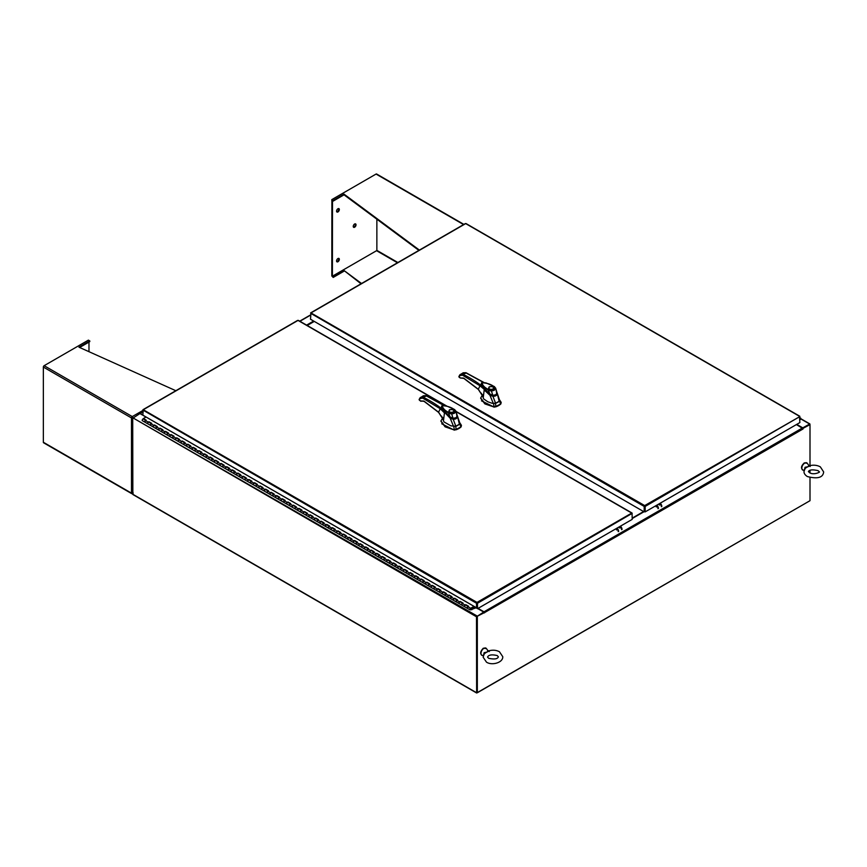 <?xml version="1.0" encoding="UTF-8"?>
<svg xmlns="http://www.w3.org/2000/svg" width="867" height="867" viewBox="0 0 867 867"><rect width="100%" height="100%" fill="white"/><g stroke="black" fill="none" stroke-linecap="round" stroke-linejoin="round"><path stroke-width="1.3" d="M476.319 607.669L470.835 609.739M145.97 417.049L143.434 415.586M142.817 415.228L139.923 413.559L132.705 418.295L132.846 494.504L476.633 692.993L809.518 500.974M476.633 692.993L476.492 616.784L483.721 612.048L477.706 608.58M476.839 607.594L477.078 608.211L476.037 608.06M476.98 616.426L483.721 612.048M796.762 424.375L802.777 427.843L809.865 423.92L800.696 418.631M802.658 428.255L809.561 424.429M476.915 692.44L476.915 616.545M809.865 423.92L810.006 424.635L802.755 428.471M314.06 321.289L307.005 325.363M142.817 414.827L139.869 413.602M313.648 321.05L306.593 325.125M476.492 616.784L132.705 417.731L476.98 615.938M796.415 424.57L803.048 428.645M632.206 518.542L643.964 511.758M484.274 612.687L476.915 616.459L483.862 612.449L484.48 612.893L484.003 611.809L478.053 608.374M477.327 616.697L477.327 692.766L810.006 500.692L810.006 477.641M476.915 616.459L477.327 692.766M810.006 472.948L810.006 470.282M810.006 465.633L810.006 424.635L802.701 428.374M644.69 505.591L799.894 416.539L465.698 223.599L310.982 312.922L644.69 505.591L645.178 506.426L644.69 505.591L644.192 506.426L644.192 511.888L644.192 506.426L310.635 313.28M644.192 511.888L310.494 319.229L310.982 312.922M799.407 416.258L799.894 422.565L645.178 511.888L645.178 506.426L799.753 416.626M644.766 506.187L645.178 511.888M445.779 405.723L298.02 320.411L143.293 409.733L477.002 602.402L477.5 603.248L477.002 602.402L476.514 603.248L476.514 607.778L476.514 603.248L142.957 410.091M476.514 607.778L142.817 415.12L143.293 409.733M632.065 513.437L632.206 519.376L477.5 608.699L477.5 603.248L632.206 513.351L456.053 411.652M477.078 602.998L477.5 608.699M314.266 321.408L307.2 325.483M632.206 518.13L643.607 511.541M810.168 466.511C810.114 465.644 808.543 466.197 805.454 468.147L804.706 469.491L805.053 467.291L808.369 466.63L808.694 465.308L807.307 463.314A4.129 2.384 120 0 0 804.847 463.043A4.129 2.384 120 0 0 801.953 467.172A4.129 2.384 120 0 0 803.319 470.228L804.175 470.304M804.457 469.556L805.053 467.291M489.291 651.583C489.14 650.857 487.547 651.518 484.523 653.577L483.84 654.921L484.111 652.699L487.406 651.941L487.774 650.499L486.43 648.57A4.129 2.384 120 0 0 483.819 648.386A4.129 2.384 120 0 0 481.066 652.526A4.129 2.384 120 0 0 482.442 655.485L483.363 655.56M483.623 654.91L484.111 652.699M799.894 418.609L799.894 419.465M799.894 418.197A0.986 0.564 -60 0 1 800.252 419.541L799.894 419.899M464.842 606.759A0.986 0.564 -60 0 1 465.579 605.025L468.147 606.51M468.353 606.629A0.986 0.564 120 0 0 467.627 608.363M459.293 603.551A0.986 0.564 -60 0 1 460.019 601.806L462.588 603.302M462.794 603.421A0.986 0.564 120 0 0 462.068 605.155M453.734 600.343A0.986 0.564 -60 0 1 454.46 598.598L457.039 600.094M457.234 600.202A0.986 0.564 120 0 0 456.508 601.947M448.174 597.135A0.986 0.564 -60 0 1 448.9 595.391L451.479 596.875M451.674 596.995A0.986 0.564 120 0 0 450.948 598.739M442.614 593.928A0.986 0.564 -60 0 1 443.34 592.183L445.92 593.667M446.126 593.787A0.986 0.564 120 0 0 445.389 595.531M437.055 590.72A0.986 0.564 -60 0 1 437.781 588.975L440.36 590.46M440.566 590.579A0.986 0.564 120 0 0 439.829 592.324M431.495 587.512A0.986 0.564 -60 0 1 432.221 585.767L434.8 587.252M435.006 587.371A0.986 0.564 120 0 0 434.269 589.116M425.935 584.304A0.986 0.564 -60 0 1 426.662 582.559L429.241 584.044M429.447 584.163A0.986 0.564 120 0 0 428.721 585.908M420.376 581.085A0.986 0.564 -60 0 1 421.113 579.351L423.681 580.836M423.887 580.955A0.986 0.564 120 0 0 423.161 582.689M414.816 577.877A0.986 0.564 -60 0 1 415.553 576.143L418.122 577.628M418.327 577.747A0.986 0.564 120 0 0 417.601 579.481M409.257 574.669A0.986 0.564 -60 0 1 409.993 572.924L412.562 574.42M412.768 574.528A0.986 0.564 120 0 0 412.042 576.273M403.708 571.461A0.986 0.564 -60 0 1 404.434 569.717L407.013 571.212M407.208 571.32A0.986 0.564 120 0 0 406.482 573.065M398.148 568.253A0.986 0.564 -60 0 1 398.874 566.509L401.454 567.993M401.649 568.113A0.986 0.564 120 0 0 400.922 569.857M392.588 565.046A0.986 0.564 -60 0 1 393.315 563.301L395.894 564.785M396.1 564.905A0.986 0.564 120 0 0 395.363 566.65M387.029 561.838A0.986 0.564 -60 0 1 387.755 560.093L390.334 561.578M390.54 561.697A0.986 0.564 120 0 0 389.803 563.442M381.469 558.63A0.986 0.564 -60 0 1 382.195 556.885L384.775 558.37M384.981 558.489A0.986 0.564 120 0 0 384.244 560.234M375.91 555.411A0.986 0.564 -60 0 1 376.636 553.677L379.215 555.162M379.421 555.281A0.986 0.564 120 0 0 378.695 557.026M370.35 552.203A0.986 0.564 -60 0 1 371.087 550.469L373.655 551.954M373.861 552.073A0.986 0.564 120 0 0 373.135 553.807M364.79 548.995A0.986 0.564 -60 0 1 365.527 547.261L368.096 548.746M368.302 548.865A0.986 0.564 120 0 0 367.575 550.599M359.231 545.787A0.986 0.564 -60 0 1 359.968 544.043L362.536 545.538M362.742 545.646A0.986 0.564 120 0 0 362.016 547.391M353.682 542.579A0.986 0.564 -60 0 1 354.408 540.835L356.976 542.33M357.182 542.439A0.986 0.564 120 0 0 356.456 544.183M348.122 539.372A0.986 0.564 -60 0 1 348.848 537.627L351.428 539.111M351.623 539.231A0.986 0.564 120 0 0 350.897 540.975M342.563 536.164A0.986 0.564 -60 0 1 343.289 534.419L345.868 535.904M346.063 536.023A0.986 0.564 120 0 0 345.337 537.768M337.003 532.956A0.986 0.564 -60 0 1 337.729 531.211L340.308 532.696M340.514 532.815A0.986 0.564 120 0 0 339.777 534.56M331.443 529.748A0.986 0.564 -60 0 1 332.169 528.003L334.749 529.488M334.955 529.607A0.986 0.564 120 0 0 334.218 531.352M325.884 526.529A0.986 0.564 -60 0 1 326.61 524.795L329.189 526.28M329.395 526.399A0.986 0.564 120 0 0 328.669 528.144M320.324 523.321A0.986 0.564 -60 0 1 321.05 521.587L323.629 523.072M323.835 523.191A0.986 0.564 120 0 0 323.109 524.925M314.764 520.113A0.986 0.564 -60 0 1 315.501 518.368L318.07 519.864M318.276 519.983A0.986 0.564 120 0 0 317.55 521.717M309.205 516.905A0.986 0.564 -60 0 1 309.942 515.161L312.51 516.656M312.716 516.765A0.986 0.564 120 0 0 311.99 518.509M303.656 513.697A0.986 0.564 -60 0 1 304.382 511.953L306.951 513.437M307.156 513.557A0.986 0.564 120 0 0 306.43 515.301M298.096 510.49A0.986 0.564 -60 0 1 298.822 508.745L301.402 510.23M301.597 510.349A0.986 0.564 120 0 0 300.871 512.094M292.537 507.282A0.986 0.564 -60 0 1 293.263 505.537L295.842 507.022M296.037 507.141A0.986 0.564 120 0 0 295.311 508.886M286.977 504.074A0.986 0.564 -60 0 1 287.703 502.329L290.282 503.814M290.488 503.933A0.986 0.564 120 0 0 289.751 505.678M281.417 500.866A0.986 0.564 -60 0 1 282.143 499.121L284.723 500.606M284.929 500.725A0.986 0.564 120 0 0 284.192 502.47M275.858 497.647A0.986 0.564 -60 0 1 276.584 495.913L279.163 497.398M279.369 497.517A0.986 0.564 120 0 0 278.643 499.251M270.298 494.439A0.986 0.564 -60 0 1 271.024 492.705L273.604 494.19M273.809 494.309A0.986 0.564 120 0 0 273.083 496.043M264.738 491.231A0.986 0.564 -60 0 1 265.475 489.487L268.044 490.982M268.25 491.101A0.986 0.564 120 0 0 267.524 492.835M259.179 488.023A0.986 0.564 -60 0 1 259.916 486.279L262.484 487.774M262.69 487.883A0.986 0.564 120 0 0 261.964 489.627M253.63 484.816A0.986 0.564 -60 0 1 254.356 483.071L256.925 484.555M257.131 484.675A0.986 0.564 120 0 0 256.404 486.42M248.07 481.608A0.986 0.564 -60 0 1 248.796 479.863L251.376 481.348M251.571 481.467A0.986 0.564 120 0 0 250.845 483.212M242.511 478.4A0.986 0.564 -60 0 1 243.237 476.655L245.816 478.14M246.011 478.259A0.986 0.564 120 0 0 245.285 480.004M236.951 475.192A0.986 0.564 -60 0 1 237.677 473.447L240.257 474.932M240.462 475.051A0.986 0.564 120 0 0 239.725 476.796M231.391 471.984A0.986 0.564 -60 0 1 232.118 470.239L234.697 471.724M234.903 471.843A0.986 0.564 120 0 0 234.166 473.588M225.832 468.765A0.986 0.564 -60 0 1 226.558 467.031L229.137 468.516M229.343 468.635A0.986 0.564 120 0 0 228.617 470.369M220.272 465.557A0.986 0.564 -60 0 1 220.998 463.823L223.578 465.308M223.784 465.427A0.986 0.564 120 0 0 223.057 467.161M214.713 462.349A0.986 0.564 -60 0 1 215.45 460.605L218.018 462.1M218.224 462.209A0.986 0.564 120 0 0 217.498 463.953M209.153 459.142A0.986 0.564 -60 0 1 209.89 457.397L212.458 458.892M212.664 459.001A0.986 0.564 120 0 0 211.938 460.745M203.604 455.934A0.986 0.564 -60 0 1 204.33 454.189L206.899 455.674M207.105 455.793A0.986 0.564 120 0 0 206.379 457.538M198.044 452.726A0.986 0.564 -60 0 1 198.771 450.981L201.35 452.466M201.545 452.585A0.986 0.564 120 0 0 200.819 454.33M192.485 449.518A0.986 0.564 -60 0 1 193.211 447.773L195.79 449.258M195.985 449.377A0.986 0.564 120 0 0 195.259 451.122M186.925 446.31A0.986 0.564 -60 0 1 187.651 444.565L190.231 446.05M190.437 446.169A0.986 0.564 120 0 0 189.7 447.914M181.366 443.091A0.986 0.564 -60 0 1 182.092 441.357L184.671 442.842M184.877 442.961A0.986 0.564 120 0 0 184.14 444.706M175.806 439.883A0.986 0.564 -60 0 1 176.532 438.149L179.111 439.634M179.317 439.753A0.986 0.564 120 0 0 178.58 441.487M170.246 436.675A0.986 0.564 -60 0 1 170.972 434.931L173.552 436.426M173.758 436.545A0.986 0.564 120 0 0 173.032 438.279M164.687 433.467A0.986 0.564 -60 0 1 165.424 431.723L167.992 433.218M168.198 433.327A0.986 0.564 120 0 0 167.472 435.071M159.127 430.26A0.986 0.564 -60 0 1 159.864 428.515L162.432 429.999M162.638 430.119A0.986 0.564 120 0 0 161.912 431.864M153.567 427.052A0.986 0.564 -60 0 1 154.304 425.307L156.873 426.792M157.079 426.911A0.986 0.564 120 0 0 156.353 428.656M148.019 423.844A0.986 0.564 -60 0 1 148.745 422.099L151.324 423.584M151.519 423.703A0.986 0.564 120 0 0 150.793 425.448M145.764 420.376L143.185 418.891A0.986 0.564 120 0 0 142.459 420.636M145.959 420.495A0.986 0.564 120 0 0 145.233 422.24M471.117 609.393L475.539 607.225M474.249 606.477L471.247 608.341A0.986 0.564 120 0 1 469.947 609.479A0.986 0.564 120 0 1 470.64 608.276L473.978 606.358L146.024 417.016L143.391 418.533L145.819 420.343M467.172 607.875A0.986 0.564 -60 0 1 467.866 606.672L468.559 606.271L465.774 604.667L465.08 605.068A0.986 0.564 120 0 0 464.593 606.727L467.367 608.331A0.986 0.564 -60 0 1 467.172 607.875M461.612 604.667A0.986 0.564 -60 0 1 462.306 603.465L463 603.064L460.225 601.46L459.521 601.861A0.986 0.564 120 0 0 459.033 603.519L461.818 605.123A0.986 0.564 -60 0 1 461.612 604.667M456.053 601.46A0.986 0.564 -60 0 1 456.746 600.257L457.44 599.856L454.666 598.252L453.972 598.653A0.986 0.564 120 0 0 453.474 600.3L456.259 601.904A0.986 0.564 -60 0 1 456.053 601.46M450.493 598.252A0.986 0.564 -60 0 1 451.187 597.049L451.88 596.648L449.106 595.044L448.412 595.445A0.986 0.564 120 0 0 447.914 597.092L450.699 598.696A0.986 0.564 -60 0 1 450.493 598.252M444.934 595.044A0.986 0.564 -60 0 1 445.627 593.841L446.321 593.44L443.546 591.836L442.853 592.237A0.986 0.564 120 0 0 442.354 593.884L445.139 595.488A0.986 0.564 -60 0 1 444.934 595.044M439.374 591.836A0.986 0.564 -60 0 1 440.068 590.633L440.761 590.232L437.987 588.617L437.293 589.029A0.986 0.564 120 0 0 436.805 590.676L439.58 592.28A0.986 0.564 -60 0 1 439.374 591.836M433.814 588.617A0.986 0.564 -60 0 1 434.508 587.414L435.212 587.013L432.427 585.409L431.733 585.81A0.986 0.564 120 0 0 431.246 587.468L434.02 589.072A0.986 0.564 -60 0 1 433.814 588.617M428.255 585.409A0.986 0.564 -60 0 1 428.959 584.206L429.653 583.805L426.867 582.201L426.174 582.602A0.986 0.564 120 0 0 425.686 584.26L428.461 585.864A0.986 0.564 -60 0 1 428.255 585.409M422.706 582.201A0.986 0.564 -60 0 1 423.399 580.998L424.093 580.597L421.308 578.993L420.614 579.394A0.986 0.564 120 0 0 420.127 581.053L422.901 582.657A0.986 0.564 -60 0 1 422.706 582.201M417.146 578.993A0.986 0.564 -60 0 1 417.84 577.79L418.533 577.389L415.748 575.786L415.055 576.187A0.986 0.564 120 0 0 414.567 577.845L417.341 579.449A0.986 0.564 -60 0 1 417.146 578.993M411.587 575.786A0.986 0.564 -60 0 1 412.28 574.583L412.974 574.182L410.199 572.578L409.495 572.979A0.986 0.564 120 0 0 409.007 574.626L411.792 576.241A0.986 0.564 -60 0 1 411.587 575.786M406.027 572.578A0.986 0.564 -60 0 1 406.721 571.375L407.414 570.974L404.64 569.37L403.946 569.771A0.986 0.564 120 0 0 403.448 571.418L406.233 573.022A0.986 0.564 -60 0 1 406.027 572.578M400.467 569.37A0.986 0.564 -60 0 1 401.161 568.167L401.855 567.766L399.08 566.162L398.387 566.563A0.986 0.564 120 0 0 397.888 568.21L400.673 569.814A0.986 0.564 -60 0 1 400.467 569.37M394.908 566.162A0.986 0.564 -60 0 1 395.601 564.959L396.295 564.558L393.52 562.954L392.827 563.355A0.986 0.564 120 0 0 392.328 565.002L395.114 566.606A0.986 0.564 -60 0 1 394.908 566.162M389.348 562.954A0.986 0.564 -60 0 1 390.042 561.751L390.735 561.35L387.961 559.735L387.267 560.136A0.986 0.564 120 0 0 386.78 561.794L389.554 563.398A0.986 0.564 -60 0 1 389.348 562.954M383.788 559.735A0.986 0.564 -60 0 1 384.482 558.532L385.186 558.131L382.401 556.527L381.708 556.928A0.986 0.564 120 0 0 381.22 558.586L383.994 560.19A0.986 0.564 -60 0 1 383.788 559.735M378.229 556.527A0.986 0.564 -60 0 1 378.933 555.324L379.627 554.923L376.842 553.319L376.148 553.72A0.986 0.564 120 0 0 375.66 555.379L378.435 556.982A0.986 0.564 -60 0 1 378.229 556.527M372.68 553.319A0.986 0.564 -60 0 1 373.374 552.116L374.067 551.715L371.282 550.111L370.588 550.512A0.986 0.564 120 0 0 370.101 552.171L372.875 553.775A0.986 0.564 -60 0 1 372.68 553.319M367.12 550.111A0.986 0.564 -60 0 1 367.814 548.909L368.508 548.508L365.722 546.904L365.029 547.305A0.986 0.564 120 0 0 364.541 548.963L367.315 550.567A0.986 0.564 -60 0 1 367.12 550.111M361.561 546.904A0.986 0.564 -60 0 1 362.254 545.701L362.948 545.3L360.173 543.696L359.469 544.097A0.986 0.564 120 0 0 358.981 545.744L361.767 547.359A0.986 0.564 -60 0 1 361.561 546.904M356.001 543.696A0.986 0.564 -60 0 1 356.695 542.493L357.388 542.092L354.614 540.488L353.909 540.889A0.986 0.564 120 0 0 353.422 542.536L356.207 544.14A0.986 0.564 -60 0 1 356.001 543.696M350.441 540.488A0.986 0.564 -60 0 1 351.135 539.285L351.829 538.884L349.054 537.28L348.361 537.681A0.986 0.564 120 0 0 347.862 539.328L350.647 540.932A0.986 0.564 -60 0 1 350.441 540.488M344.882 537.28A0.986 0.564 -60 0 1 345.575 536.077L346.269 535.676L343.495 534.072L342.801 534.473A0.986 0.564 120 0 0 342.302 536.12L345.088 537.724A0.986 0.564 -60 0 1 344.882 537.28M339.322 534.072A0.986 0.564 -60 0 1 340.016 532.858L340.709 532.457L337.935 530.853L337.241 531.254A0.986 0.564 120 0 0 336.743 532.912L339.528 534.516A0.986 0.564 -60 0 1 339.322 534.072M333.762 530.853A0.986 0.564 -60 0 1 334.456 529.65L335.15 529.249L332.375 527.645L331.682 528.046A0.986 0.564 120 0 0 331.194 529.704L333.968 531.308A0.986 0.564 -60 0 1 333.762 530.853M328.203 527.645A0.986 0.564 -60 0 1 328.896 526.442L329.601 526.041L326.816 524.437L326.122 524.838A0.986 0.564 120 0 0 325.634 526.497L328.409 528.101A0.986 0.564 -60 0 1 328.203 527.645M322.643 524.437A0.986 0.564 -60 0 1 323.348 523.235L324.041 522.834L321.256 521.23L320.562 521.631A0.986 0.564 120 0 0 320.075 523.289L322.849 524.893A0.986 0.564 -60 0 1 322.643 524.437M317.094 521.23A0.986 0.564 -60 0 1 317.788 520.027L318.482 519.626L315.696 518.022L315.003 518.423A0.986 0.564 120 0 0 314.515 520.081L317.289 521.685A0.986 0.564 -60 0 1 317.094 521.23M311.535 518.022A0.986 0.564 -60 0 1 312.228 516.819L312.922 516.418L310.137 514.814L309.443 515.215A0.986 0.564 120 0 0 308.955 516.862L311.73 518.466A0.986 0.564 -60 0 1 311.535 518.022M305.975 514.814A0.986 0.564 -60 0 1 306.669 513.611L307.362 513.21L304.588 511.606L303.883 512.007A0.986 0.564 120 0 0 303.396 513.654L306.181 515.258A0.986 0.564 -60 0 1 305.975 514.814M300.416 511.606A0.986 0.564 -60 0 1 301.109 510.403L301.803 510.002L299.028 508.398L298.335 508.799A0.986 0.564 120 0 0 297.836 510.446L300.621 512.05A0.986 0.564 -60 0 1 300.416 511.606M294.856 508.398A0.986 0.564 -60 0 1 295.549 507.195L296.243 506.794L293.469 505.179L292.775 505.591A0.986 0.564 120 0 0 292.277 507.238L295.062 508.842A0.986 0.564 -60 0 1 294.856 508.398M289.296 505.179A0.986 0.564 -60 0 1 289.99 503.976L290.683 503.575L287.909 501.971L287.215 502.372A0.986 0.564 120 0 0 286.717 504.03L289.502 505.634A0.986 0.564 -60 0 1 289.296 505.179M283.737 501.971A0.986 0.564 -60 0 1 284.43 500.768L285.124 500.367L282.349 498.763L281.656 499.164A0.986 0.564 120 0 0 281.168 500.823L283.942 502.427A0.986 0.564 -60 0 1 283.737 501.971M278.177 498.763A0.986 0.564 -60 0 1 278.871 497.56L279.575 497.159L276.79 495.556L276.096 495.957A0.986 0.564 120 0 0 275.608 497.615L278.383 499.219A0.986 0.564 -60 0 1 278.177 498.763M272.617 495.556A0.986 0.564 -60 0 1 273.322 494.353L274.015 493.952L271.23 492.348L270.537 492.749A0.986 0.564 120 0 0 270.049 494.407L272.823 496.011A0.986 0.564 -60 0 1 272.617 495.556M267.069 492.348A0.986 0.564 -60 0 1 267.762 491.145L268.456 490.744L265.67 489.14L264.977 489.541A0.986 0.564 120 0 0 264.489 491.188L267.264 492.803A0.986 0.564 -60 0 1 267.069 492.348M261.509 489.14A0.986 0.564 -60 0 1 262.202 487.937L262.896 487.536L260.111 485.932L259.417 486.333A0.986 0.564 120 0 0 258.93 487.98L261.704 489.584A0.986 0.564 -60 0 1 261.509 489.14M255.949 485.932A0.986 0.564 -60 0 1 256.643 484.729L257.336 484.328L254.562 482.724L253.858 483.125A0.986 0.564 120 0 0 253.37 484.772L256.155 486.376A0.986 0.564 -60 0 1 255.949 485.932M250.39 482.724A0.986 0.564 -60 0 1 251.083 481.521L251.777 481.12L249.002 479.516L248.309 479.917A0.986 0.564 120 0 0 247.81 481.564L250.596 483.168A0.986 0.564 -60 0 1 250.39 482.724M244.83 479.516A0.986 0.564 -60 0 1 245.524 478.313L246.217 477.912L243.443 476.297L242.749 476.698A0.986 0.564 120 0 0 242.251 478.356L245.036 479.96A0.986 0.564 -60 0 1 244.83 479.516M239.27 476.297A0.986 0.564 -60 0 1 239.964 475.094L240.658 474.693L237.883 473.089L237.19 473.49A0.986 0.564 120 0 0 236.691 475.149L239.476 476.752A0.986 0.564 -60 0 1 239.27 476.297M233.711 473.089A0.986 0.564 -60 0 1 234.404 471.886L235.098 471.485L232.323 469.881L231.63 470.282A0.986 0.564 120 0 0 231.142 471.941L233.917 473.545A0.986 0.564 -60 0 1 233.711 473.089M228.151 469.881A0.986 0.564 -60 0 1 228.845 468.679L229.549 468.278L226.764 466.674L226.07 467.075A0.986 0.564 120 0 0 225.583 468.733L228.357 470.337A0.986 0.564 -60 0 1 228.151 469.881M222.591 466.674A0.986 0.564 -60 0 1 223.296 465.471L223.989 465.07L221.204 463.466L220.511 463.867A0.986 0.564 120 0 0 220.023 465.525L222.797 467.129A0.986 0.564 -60 0 1 222.591 466.674M217.043 463.466A0.986 0.564 -60 0 1 217.736 462.263L218.43 461.862L215.645 460.258L214.951 460.659A0.986 0.564 120 0 0 214.463 462.306L217.238 463.921A0.986 0.564 -60 0 1 217.043 463.466M211.483 460.258A0.986 0.564 -60 0 1 212.177 459.055L212.87 458.654L210.085 457.05L209.391 457.451A0.986 0.564 120 0 0 208.904 459.098L211.678 460.702A0.986 0.564 -60 0 1 211.483 460.258M205.923 457.05A0.986 0.564 -60 0 1 206.617 455.847L207.311 455.446L204.536 453.842L203.832 454.243A0.986 0.564 120 0 0 203.344 455.89L206.129 457.494A0.986 0.564 -60 0 1 205.923 457.05M200.364 453.842A0.986 0.564 -60 0 1 201.057 452.639L201.751 452.238L198.976 450.634L198.283 451.035A0.986 0.564 120 0 0 197.784 452.682L200.57 454.286A0.986 0.564 -60 0 1 200.364 453.842M194.804 450.634A0.986 0.564 -60 0 1 195.498 449.42L196.191 449.019L193.417 447.415L192.723 447.816A0.986 0.564 120 0 0 192.225 449.474L195.01 451.078A0.986 0.564 -60 0 1 194.804 450.634M189.244 447.415A0.986 0.564 -60 0 1 189.938 446.212L190.632 445.811L187.857 444.207L187.164 444.608A0.986 0.564 120 0 0 186.665 446.267L189.45 447.871A0.986 0.564 -60 0 1 189.244 447.415M183.685 444.207A0.986 0.564 -60 0 1 184.378 443.004L185.072 442.603L182.298 441L181.604 441.401A0.986 0.564 120 0 0 181.116 443.059L183.891 444.663A0.986 0.564 -60 0 1 183.685 444.207M178.125 441A0.986 0.564 -60 0 1 178.819 439.797L179.523 439.396L176.738 437.792L176.044 438.193A0.986 0.564 120 0 0 175.557 439.851L178.331 441.455A0.986 0.564 -60 0 1 178.125 441M172.566 437.792A0.986 0.564 -60 0 1 173.27 436.589L173.964 436.188L171.178 434.584L170.485 434.985A0.986 0.564 120 0 0 169.997 436.643L172.771 438.247A0.986 0.564 -60 0 1 172.566 437.792M167.017 434.584A0.986 0.564 -60 0 1 167.71 433.381L168.404 432.98L165.619 431.376L164.925 431.777A0.986 0.564 120 0 0 164.437 433.424L167.212 435.028A0.986 0.564 -60 0 1 167.017 434.584M161.457 431.376A0.986 0.564 -60 0 1 162.151 430.173L162.844 429.772L160.059 428.168L159.365 428.569A0.986 0.564 120 0 0 158.878 430.216L161.652 431.82A0.986 0.564 -60 0 1 161.457 431.376M155.897 428.168A0.986 0.564 -60 0 1 156.591 426.965L157.285 426.564L154.51 424.96L153.806 425.361A0.986 0.564 120 0 0 153.318 427.008L156.103 428.612A0.986 0.564 -60 0 1 155.897 428.168M150.338 424.96A0.986 0.564 -60 0 1 151.031 423.757L151.725 423.356L148.951 421.752L148.257 422.153A0.986 0.564 120 0 0 147.758 423.8L150.544 425.404A0.986 0.564 -60 0 1 150.338 424.96M142.199 420.593L144.984 422.196A0.986 0.564 -60 0 1 145.472 420.538L146.165 420.137L143.391 418.533M468.213 606.477L465.72 605.101M462.653 603.269L460.16 601.893M457.093 600.051L454.601 598.685M451.534 596.843L449.041 595.477M445.974 593.635L443.481 592.269M440.414 590.427L437.922 589.061M434.855 587.219L432.373 585.854M429.306 584.011L426.813 582.635M423.746 580.803L421.254 579.427M418.187 577.595L415.694 576.219M412.627 574.377L410.134 573.011M407.067 571.169L404.575 569.803M401.508 567.961L399.015 566.595M395.948 564.753L393.455 563.387M390.388 561.545L387.896 560.18M384.829 558.337L382.347 556.972M379.28 555.129L376.787 553.753M373.72 551.921L371.228 550.545M368.161 548.713L365.668 547.337M362.601 545.495L360.108 544.129M357.041 542.287L354.549 540.921M351.482 539.079L348.989 537.713M345.922 535.871L343.43 534.505M340.363 532.663L337.87 531.298M334.803 529.455L332.321 528.079M329.254 526.247L326.761 524.871M323.694 523.039L321.202 521.663M318.135 519.832L315.642 518.455M312.575 516.613L310.083 515.247M307.016 513.405L304.523 512.039M301.456 510.197L298.963 508.831M295.896 506.989L293.404 505.624M290.337 503.781L287.844 502.416M284.777 500.573L282.295 499.197M279.228 497.365L276.736 495.989M273.669 494.157L271.176 492.781M268.109 490.939L265.616 489.573M262.549 487.731L260.057 486.365M256.99 484.523L254.497 483.157M251.43 481.315L248.937 479.95M245.87 478.107L243.378 476.742M240.311 474.899L237.818 473.534M234.751 471.691L232.258 470.315M229.191 468.483L226.71 467.107M223.643 465.276L221.15 463.899M218.083 462.057L215.59 460.691M212.523 458.849L210.031 457.483M206.964 455.641L204.471 454.275M201.404 452.433L198.911 451.068M195.844 449.225L193.352 447.86M190.285 446.017L187.792 444.641M184.725 442.809L182.233 441.433M179.166 439.602L176.684 438.225M173.617 436.394L171.124 435.017M168.057 433.175L165.564 431.809M162.497 429.967L160.005 428.601M156.938 426.759L154.445 425.394M151.378 423.551L148.886 422.186M659.31 504.962L658.747 504.052M656.319 506.696L655.755 505.786M660.199 503.218A2.948 1.701 60 0 1 661.814 506.491M659.364 503.694L659.711 505.006M661.391 506.729A2.948 1.701 -120 0 0 659.787 503.456M656.297 506.978L655.951 505.667M657.988 508.691A2.948 1.701 -120 0 0 656.373 505.418M656.796 505.179A2.948 1.701 60 0 1 658.4 508.452M497.55 402.396A12.376 7.142 0 0 0 499.154 401.258L500.866 403.372A13.926 8.041 180 0 1 498.644 405.052A13.926 8.041 180 0 1 495.751 406.33L495.588 403.318A12.376 7.142 0 0 0 497.55 402.396M482.681 394.713L480.665 398.018L484.859 403.383L494.017 407.024L495.751 406.84A13.926 8.041 0 0 0 500.866 403.881L501.191 402.375L499.359 399.546M481.499 400.847L494.049 407.024L484.859 403.892L480.676 398.267M493.529 403.523L494.017 406.515L495.751 406.84M500.866 403.372L501.191 402.375L499.511 400.066L499.154 401.258L499.544 400.045L497.116 392.838L499.154 401.269L495.079 403.469M481.77 386.118L489.822 394.301L481.434 385.132M496.802 393.228C496.444 394.984 495.09 395.764 492.738 395.569L492.738 395.829M492.738 395.569L489.822 394.301M493.713 388.178A2.514 1.452 180 0 1 493.713 388.243A2.514 1.452 180 0 1 493.193 389.131C489.302 389.857 487.969 389.099 489.216 386.845C493.117 386.129 494.439 386.888 493.204 389.142M490.354 389.478A2.514 1.452 180 0 1 489.432 389.142A2.514 1.452 180 0 1 488.695 388.123A2.514 1.452 180 0 1 489.432 387.094L489.432 387.094A2.514 1.452 180 0 1 489.487 387.061M489.335 389.207A2.514 1.452 180 0 1 488.695 388.243A2.514 1.452 180 0 1 488.706 388.178M492.987 387.094L492.879 387.029A2.352 1.355 180 0 1 492.879 388.958A2.352 1.355 180 0 1 489.541 388.958A2.352 1.355 180 0 1 489.541 387.029A2.352 1.355 180 0 1 492.879 387.029L492.987 387.094A2.514 1.452 180 0 1 493.713 388.123A2.514 1.452 180 0 1 492.987 389.142A2.514 1.452 180 0 1 492.066 389.478M494.071 386.617L495.664 388.362L494.396 386.584L485.943 382.878L481.597 382.856L481.163 383.983L488.392 390.399L488.815 389.651C484.805 387.798 482.54 385.512 482.041 382.78C486.766 382.932 490.776 384.2 494.071 386.617L495.664 388.362C495.404 389.879 493.919 390.735 491.21 390.941L488.392 390.399L489.898 394.127L492.738 395.222L489.725 394.008L486.149 390.887L482.464 386.823L481.174 384.081M492.716 395.341L495.447 394.832M481.163 383.983L482.453 386.888C483.938 389.272 490.039 394.539 489.779 394.16L492.651 395.439C495.545 395.439 496.964 394.593 496.899 392.914L496.78 391.895L496.52 393.087M495.664 388.362L496.878 392.827C496.509 394.593 495.133 395.385 492.738 395.222L491.221 390.226L488.815 389.651M494.049 407.187L500.736 404.087L501.039 403.144M481.391 393.195L483.721 398.961L487.85 401.789L492.185 403.307L495.599 403.318L492.933 396.273L489.942 395.287L493.345 403.523M496.347 391.581L497.192 393.813C496.758 395.558 495.339 396.371 492.933 396.273L492.965 395.71C495.133 395.861 496.39 395.135 496.758 393.52L497.192 393.813M489.942 395.287L484.198 389.933L483.309 397.086L482.225 394.864M478.346 389.261L463.672 378.099L460.453 377.99L463.845 378.402L478.346 389.446L483.309 397.086L478.346 389.261L479.982 385.772L484.458 389.543M482.507 387.267L480.491 385.056L479.982 385.772L462.479 375.173L459.759 375.617L459.011 376.95L459.683 377.589M462.523 373.33L465.698 372.756L484.263 382.878M460.453 377.99L458.849 376.701L459.716 374.988L463.162 372.788L465.98 372.712L484.555 382.835M466.186 373.027L462.859 374.392C466.153 375.476 477.251 382.206 480.491 385.056M462.479 375.173L462.859 374.392L459.835 374.88L459.759 375.617M460.442 374.36L459.835 374.88M457.798 425.35A12.376 7.142 -0 0 0 459.402 424.212L461.114 426.326A13.926 8.041 180 0 1 458.892 428.005A13.926 8.041 180 0 1 455.999 429.284L455.836 426.271A12.376 7.142 -0 0 0 457.798 425.35M442.929 417.666L440.913 420.972L445.107 426.336L454.265 429.967L455.999 429.794A13.926 8.041 -0 0 0 461.114 426.835L461.439 425.329L459.608 422.489M454.265 429.967L445.107 426.835L440.924 421.221M453.777 426.477L454.265 429.468L455.999 429.794M461.114 426.326L461.439 425.329L459.759 423.02L459.402 424.212L459.792 422.998L457.364 415.792L459.402 424.212L455.327 426.423M442.018 409.061L450.071 417.255L441.682 408.075M457.05 416.171C456.692 417.937 455.338 418.718 452.986 418.523L452.986 418.772M452.986 418.523L450.071 417.255M453.961 411.131A2.514 1.452 180 0 1 453.961 411.196A2.514 1.452 180 0 1 453.441 412.085C449.55 412.811 448.217 412.042 449.464 409.788C453.365 409.072 454.687 409.842 453.452 412.096M450.602 412.432A2.514 1.452 180 0 1 449.68 412.096A2.514 1.452 180 0 1 448.943 411.066A2.514 1.452 180 0 1 449.68 410.048L449.68 410.048A2.514 1.452 180 0 1 449.735 410.015M449.583 412.161A2.514 1.452 180 0 1 448.943 411.196A2.514 1.452 180 0 1 448.954 411.131M453.235 410.048L453.127 409.983A2.352 1.355 180 0 1 453.127 411.901A2.352 1.355 180 0 1 449.789 411.901A2.352 1.355 180 0 1 449.789 409.983A2.352 1.355 180 0 1 453.127 409.983L453.235 410.048A2.514 1.452 180 0 1 453.961 411.066A2.514 1.452 180 0 1 453.235 412.096A2.514 1.452 180 0 1 452.314 412.432M454.319 409.56L455.912 411.316L454.644 409.538L446.191 405.821L441.845 405.799L441.411 406.926L448.64 413.353L449.063 412.594C445.053 410.752 442.788 408.465 442.289 405.734C447.014 405.875 451.024 407.154 454.319 409.56L455.912 411.316C455.652 412.833 454.167 413.689 451.458 413.895L448.64 413.353L450.146 417.081L452.986 418.176L450.027 416.994L446.397 413.841L442.712 409.766L441.422 407.035L442.127 409.159L440.739 408.01L440.23 408.725L444.446 412.887L443.557 420.04L442.473 417.807M452.964 418.295L455.695 417.786M441.411 406.926L442.701 409.842C444.186 412.226 450.287 417.493 450.027 417.114L452.899 418.393C455.793 418.393 457.212 417.547 457.147 415.867L457.028 414.849L456.768 416.03M455.912 411.316L457.126 415.781C456.757 417.547 455.381 418.338 452.986 418.176L451.469 413.169L449.063 412.594M441.747 423.8L454.297 430.14L460.984 427.041L461.287 426.098M441.639 416.138L443.969 421.915L450.927 425.849L455.847 426.271L453.181 419.227L450.19 418.23L453.593 426.477M456.595 414.534L457.44 416.767C457.007 418.501 455.587 419.325 453.181 419.227L453.213 418.653C455.381 418.804 456.638 418.078 457.007 416.474L457.44 416.767M450.515 417.721L450.179 418.219L444.706 412.497M438.594 412.215L423.92 401.042L420.701 400.944L424.093 401.356L438.594 412.399L443.557 420.04L438.594 412.215L440.23 408.725L422.728 398.126L420.007 398.56L419.26 399.904L419.931 400.543M442.755 410.221L442.127 409.159M422.771 396.284L425.946 395.71L444.511 405.832M421.611 401.139L420.668 401.215L419.097 399.654L419.964 397.942L423.41 395.742L426.228 395.666L444.804 405.789M426.434 395.981L423.107 397.346C426.401 398.43 437.499 405.16 440.739 408.01M422.728 398.126L423.107 397.346L420.083 397.834L420.007 398.56M420.69 397.303L420.083 397.834M421.46 401.237L419.476 400.283M441.466 407.327L442.17 409.17L441.466 407.403M619.526 527.938L618.973 527.017M616.535 529.661L615.971 528.751M620.425 526.182A2.948 1.701 60 0 1 622.029 529.455M619.58 526.659L619.927 527.97M621.617 529.694A2.948 1.701 -120 0 0 620.003 526.421M616.524 529.943L616.177 528.632M618.204 531.655A2.948 1.701 -120 0 0 616.6 528.393M617.011 528.144A2.948 1.701 60 0 1 618.615 531.417M333.199 276.768L331.812 275.966L333.199 277.429L333.199 276.768L344.026 270.515L361.528 283.498M344.026 270.515L361.03 283.791M333.199 277.429L344.026 271.176M463.91 224.401L376.625 174.007A1.127 0.65 120 0 0 376.061 174.061L331.812 199.616L333.199 200.418L344.026 194.154L419.4 250.097M331.812 199.616L331.812 200.277L333.199 201.079L333.199 200.418M333.199 201.079L344.026 194.826L344.026 194.154M344.026 194.826L418.891 250.39M337.957 261.747A1.962 1.138 -60 0 1 336.97 261.845A1.962 1.138 -60 0 1 336.667 260.273A1.962 1.138 -60 0 1 337.957 258.539A1.962 1.138 -60 0 1 338.932 258.442A1.962 1.138 -60 0 1 339.235 260.013A1.962 1.138 -60 0 1 337.957 261.747M338.596 258.344A1.962 1.138 -60 0 1 337.371 261.411A1.962 1.138 -60 0 1 336.721 261.596M337.957 208.741A1.962 1.138 120 0 0 336.667 210.475A1.962 1.138 120 0 0 336.97 212.047A1.962 1.138 120 0 0 337.957 211.949A1.962 1.138 120 0 0 339.235 210.226A1.962 1.138 120 0 0 338.932 208.644A1.962 1.138 120 0 0 337.957 208.741M336.721 211.808A1.962 1.138 120 0 0 337.371 211.613A1.962 1.138 120 0 0 338.596 208.557M354.625 224.011A1.962 1.138 120 0 0 353.346 225.745A1.962 1.138 120 0 0 353.649 227.317A1.962 1.138 120 0 0 354.625 227.219A1.962 1.138 120 0 0 355.914 225.496A1.962 1.138 120 0 0 355.611 223.914A1.962 1.138 120 0 0 354.625 224.011M353.4 227.078A1.962 1.138 120 0 0 354.05 226.883A1.962 1.138 120 0 0 355.275 223.827M331.898 200.331L331.812 275.847L332.397 276.194L376.863 250.52L376.863 219.188M332.484 200.667L332.397 276.194M331.812 200.385L332.397 200.721M132.283 492.933L132.283 493.594A1.127 0.65 -60 0 1 131.719 493.659L43.578 442.766A1.127 0.65 120 0 1 43.35 442.257L43.35 367.066A1.127 0.65 120 0 1 44.141 365.69L88.401 340.135L89.789 340.937L78.962 347.19L175.838 390.714M131.719 493.659A1.127 0.65 -60 0 1 131.491 493.139L131.491 417.959L133.084 418.132L131.491 417.959A1.127 0.65 -60 0 1 132.283 416.583L132.662 417.536L132.283 416.583L44.141 365.69M79.612 347.483L89.789 341.609L89.789 340.937M133.236 493.052L132.283 493.594M43.35 442.257L131.491 493.139L133.084 492.965M88.976 351.699L88.976 342.075M800.653 418.837L809.518 423.952M476.492 692.679L132.705 494.19M310.494 315.165L299.917 321.278M142.817 411.977L140.346 413.407M484.003 611.809L802.354 428.005M484.48 612.655L803.048 428.97M477.002 602.402L631.729 513.069M471.811 609.75L471.301 608.948M471.951 609.295L471.312 608.927M467.866 606.672L470.64 608.276M462.306 603.465L465.08 605.068M456.746 600.257L459.521 601.861M451.187 597.049L453.972 598.653M445.627 593.841L448.412 595.445M440.068 590.633L442.853 592.237M434.508 587.414L437.293 589.029M428.959 584.206L431.733 585.81M423.399 580.998L426.174 582.602M417.84 577.79L420.614 579.394M412.28 574.583L415.055 576.187M406.721 571.375L409.495 572.979M401.161 568.167L403.946 569.771M395.601 564.959L398.387 566.563M390.042 561.751L392.827 563.355M384.482 558.532L387.267 560.136M378.933 555.324L381.708 556.928M373.374 552.116L376.148 553.72M367.814 548.909L370.588 550.512M362.254 545.701L365.029 547.305M356.695 542.493L359.469 544.097M351.135 539.285L353.909 540.889M345.575 536.077L348.361 537.681M340.016 532.858L342.801 534.473M334.456 529.65L337.241 531.254M328.896 526.442L331.682 528.046M323.348 523.235L326.122 524.838M317.788 520.027L320.562 521.631M312.228 516.819L315.003 518.423M306.669 513.611L309.443 515.215M301.109 510.403L303.883 512.007M295.549 507.195L298.335 508.799M289.99 503.976L292.775 505.591M284.43 500.768L287.215 502.372M278.871 497.56L281.656 499.164M273.322 494.353L276.096 495.957M267.762 491.145L270.537 492.749M262.202 487.937L264.977 489.541M256.643 484.729L259.417 486.333M251.083 481.521L253.858 483.125M245.524 478.313L248.309 479.917M239.964 475.094L242.749 476.698M234.404 471.886L237.19 473.49M228.845 468.679L231.63 470.282M223.296 465.471L226.07 467.075M217.736 462.263L220.511 463.867M212.177 459.055L214.951 460.659M206.617 455.847L209.391 457.451M201.057 452.639L203.832 454.243M195.498 449.42L198.283 451.035M189.938 446.212L192.723 447.816M184.378 443.004L187.164 444.608M178.819 439.797L181.604 441.401M173.27 436.589L176.044 438.193M167.71 433.381L170.485 434.985M162.151 430.173L164.925 431.777M156.591 426.965L159.365 428.569M151.031 423.757L153.806 425.361M145.472 420.538L148.257 422.153M495.068 388.004C494.862 389.37 493.583 390.107 491.221 390.226M460.29 377.979L459.228 377.329M459.077 376.191L459.033 376.863M455.316 410.947C455.11 412.324 453.831 413.06 451.469 413.169M419.325 399.145L419.281 399.817M397.888 262.517L376.863 250.379M376.549 250.693L397.454 262.766M376.061 174.061L463.585 224.586M131.491 417.959L43.35 367.066M132.283 416.583L142.817 410.503M310.494 314.938L299.722 321.158M142.817 411.749L139.999 413.375M466.045 223.567L799.753 416.225M310.635 312.889L465.351 223.567M298.367 320.378L446.527 405.919M455.977 411.37L632.065 513.036M142.947 409.701L297.663 320.378M805.096 468.516L804.002 471.464C803.882 473.306 804.988 474.997 807.34 476.547C817.635 479.169 823.076 477.63 823.65 471.919L820.312 466.836C817.104 465.156 813.593 464.777 809.778 465.687L808.694 465.308M803.319 470.228C800.631 468.494 800.967 466.045 804.327 462.87L807.307 463.314M819.228 471.811L818.101 470.662C812.628 469.394 809.399 469.686 808.423 471.561L809.55 472.71C813.831 475.474 820.995 471.8 819.228 471.811M484.176 653.967L483.136 657.186L486.463 662.139C491.795 665.791 503.12 662.735 502.773 656.698L499.446 651.746C496.206 650.066 492.684 649.762 488.869 650.846L487.774 650.499M482.442 655.485C479.819 654.076 480.101 651.648 483.287 648.223L486.43 648.57M498.362 656.807L497.235 655.571C491.838 654.314 488.609 654.823 487.557 657.078L488.674 658.313C494.439 659.516 497.669 659.018 498.362 656.807M800.501 418.067L799.894 417.721M467.367 608.331L470.152 609.934M461.818 605.123L464.593 606.727M456.259 601.904L459.033 603.519M450.699 598.696L453.474 600.3M445.139 595.488L447.914 597.092M439.58 592.28L442.354 593.884M434.02 589.072L436.805 590.676M428.461 585.864L431.246 587.468M422.901 582.657L425.686 584.26M417.341 579.449L420.127 581.053M411.792 576.241L414.567 577.845M406.233 573.022L409.007 574.626M400.673 569.814L403.448 571.418M395.114 566.606L397.888 568.21M389.554 563.398L392.328 565.002M383.994 560.19L386.78 561.794M378.435 556.982L381.22 558.586M372.875 553.775L375.66 555.379M367.315 550.567L370.101 552.171M361.767 547.359L364.541 548.963M356.207 544.14L358.981 545.744M350.647 540.932L353.422 542.536M345.088 537.724L347.862 539.328M339.528 534.516L342.302 536.12M333.968 531.308L336.743 532.912M328.409 528.101L331.194 529.704M322.849 524.893L325.634 526.497M317.289 521.685L320.075 523.289M311.73 518.466L314.515 520.081M306.181 515.258L308.955 516.862M300.621 512.05L303.396 513.654M295.062 508.842L297.836 510.446M289.502 505.634L292.277 507.238M283.942 502.427L286.717 504.03M278.383 499.219L281.168 500.823M272.823 496.011L275.608 497.615M267.264 492.803L270.049 494.407M261.704 489.584L264.489 491.188M256.155 486.376L258.93 487.98M250.596 483.168L253.37 484.772M245.036 479.96L247.81 481.564M239.476 476.752L242.251 478.356M233.917 473.545L236.691 475.149M228.357 470.337L231.142 471.941M222.797 467.129L225.583 468.733M217.238 463.921L220.023 465.525M211.678 460.702L214.463 462.306M206.129 457.494L208.904 459.098M200.57 454.286L203.344 455.89M195.01 451.078L197.784 452.682M189.45 447.871L192.225 449.474M183.891 444.663L186.665 446.267M178.331 441.455L181.116 443.059M172.771 438.247L175.557 439.851M167.212 435.028L169.997 436.643M161.652 431.82L164.437 433.424M156.103 428.612L158.878 430.216M150.544 425.404L153.318 427.008M144.984 422.196L147.758 423.8M493.713 388.123L493.052 389.131C492.337 390.226 488.034 389.012 488.695 388.243L488.695 388.123M496.78 391.895L495.61 388.037M497.116 392.838L496.314 391.429M481.922 386.227L481.218 384.374M453.961 411.066L453.3 412.074C452.585 413.18 448.282 411.966 448.943 411.196L448.943 411.066M457.028 414.849L455.858 410.98M457.364 415.792L456.562 414.372"/></g></svg>
